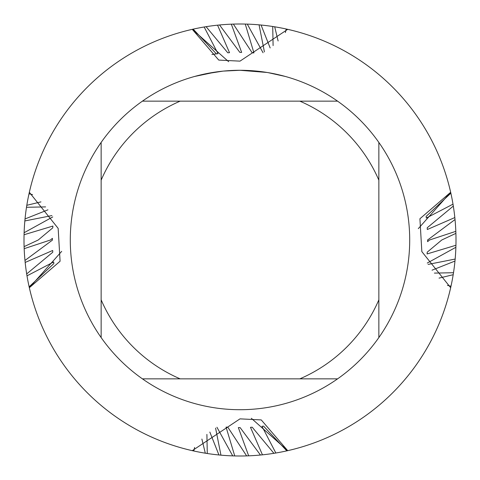 <?xml version="1.0" encoding="UTF-8"?>
<svg xmlns="http://www.w3.org/2000/svg" width="480" height="480" viewBox="0 0 480 480"><rect width="100%" height="100%" fill="white"/><g stroke="black" fill="none" stroke-linecap="round" stroke-linejoin="round"><path stroke-width="0.72" d="M243.06 70.314L245.166 70.362M258.804 71.334L259.452 71.406M267.132 72.468L240 70.29A169.716 169.716 0 0 1 337.578 378.858A169.716 169.716 0 0 1 101.142 142.422L101.142 337.578M236.91 70.314L243.582 70.326M246.588 70.416L249.846 70.572M267.852 72.588L285.39 76.47M450.648 287.712L450.666 287.718A216 216 0 0 1 287.724 450.66A216 216 0 0 0 450.66 287.724L421.842 251.622L419.916 218.754L450.66 192.276A216 216 0 0 0 287.724 29.34L240 61.14L218.754 60.084L192.276 29.34A216 216 0 0 0 29.34 192.276L58.158 228.378L60.084 261.246L29.34 287.724A216 216 0 0 0 192.276 450.66L240 418.86L261.246 419.916L287.724 450.66L251.358 418.302L287.718 450.66L286.812 450.864L263.574 426.126L261.978 426.318L275.838 453.006L273.918 453.318L252.216 427.212L250.482 427.32L262.446 454.83L260.454 455.028L240.138 427.608L238.344 427.602L248.664 455.826L246.636 455.898A216 216 0 0 1 234.738 455.934L232.716 455.88L216.942 427.254M222.774 71.16L204.864 73.962M228.804 70.656L231.228 70.512M194.616 76.464L215.586 72.054M217.008 71.85L220.914 71.364M225.108 70.938L227.544 70.746M228.162 70.698L229.116 70.638M230.562 70.548L233.118 70.428M337.578 101.142L142.422 101.142A169.716 169.716 0 0 1 240 70.284L223.494 71.088M29.352 192.288L29.334 192.282A216 216 0 0 1 192.276 29.34L228.642 61.698L192.282 29.34L193.188 29.136L216.426 53.874L218.022 53.682L204.162 26.994L206.082 26.682L227.784 52.788L229.518 52.68L217.554 25.17L219.546 24.972L239.862 52.392L241.656 52.398L231.336 24.174L233.364 24.102L252.162 52.782L253.944 52.908L245.262 24.066L247.284 24.12A216 216 0 0 1 259.056 24.84L261.06 25.032A216 216 0 0 1 272.718 26.49L274.698 26.808A216 216 0 0 1 286.212 29.004L288.168 29.442M192.288 450.648L192.282 450.666A216 216 0 0 1 29.34 287.724L61.698 251.358L29.34 287.718L29.136 286.812L53.874 263.574L53.682 261.978L26.994 275.838L26.682 273.918L52.788 252.216L52.68 250.482L25.17 262.446L24.972 260.454L52.392 240.138L52.398 238.344L50.466 240L24.174 248.664L24.102 246.636L38.226 240L52.782 227.838L52.908 226.056L24.066 234.738L24.12 232.716L52.746 216.942M287.712 29.352L287.718 29.334A216 216 0 0 1 450.66 192.276L418.302 228.642L450.66 192.282L450.864 193.188L426.126 216.426L426.318 218.022L453.006 204.162L453.318 206.082L427.212 227.784A187.614 187.614 0 0 1 427.32 229.518L454.83 217.554L455.028 219.546A216 216 0 0 1 455.826 231.336L455.898 233.364L441.774 240L427.218 252.162L427.092 253.944L455.934 245.262L455.88 247.284L427.254 263.058M142.422 378.858L180.168 378.858A151.2 151.2 0 0 1 101.142 299.832M180.168 378.858L337.578 378.858M378.858 337.578L378.858 299.832A151.2 151.2 0 0 1 299.832 378.858M378.858 299.832L378.858 142.422M299.832 101.142A151.2 151.2 0 0 1 378.858 180.168M101.142 180.168A151.2 151.2 0 0 1 180.168 101.142M101.142 142.422A169.716 169.716 0 0 1 142.422 101.142M455.028 219.546L427.614 240M427.614 239.862L427.602 241.656L429.534 240L455.826 231.336M455.898 233.364A216 216 0 0 1 455.934 245.262M24.102 246.636A216 216 0 0 1 24.066 234.738M233.364 24.102A216 216 0 0 1 245.262 24.066M51.918 215.58L24.84 220.944L25.032 218.94L47.952 209.826M24.12 232.716A216 216 0 0 1 24.84 220.944M45.6 206.898L26.49 207.282L26.808 205.302A216 216 0 0 1 29.004 193.788L29.442 191.832M25.032 218.94A216 216 0 0 1 26.49 207.282M26.802 205.302L40.962 201.882M32.556 194.61L29.004 193.788M247.284 24.12L263.058 52.746M264.42 51.918L259.056 24.84M261.06 25.026L270.174 47.952M273.102 45.6L272.718 26.49M274.698 26.802L278.118 40.962M285.39 32.556L286.212 29.004M246.636 455.898L227.838 427.218L226.056 427.092L234.738 455.934M215.58 428.082L220.944 455.16L218.94 454.968L209.826 432.048M206.898 434.4L207.282 453.51L205.302 453.192A216 216 0 0 1 193.788 450.996L191.832 450.558M205.302 453.198L201.882 439.038M194.61 447.444L193.788 450.996M427.212 227.784L427.32 229.518A187.614 187.614 0 0 0 427.212 227.784M428.082 264.42L455.16 259.056L454.968 261.06L432.048 270.174M434.4 273.102L453.51 272.718L453.192 274.698A216 216 0 0 1 450.996 286.212L450.558 288.168M453.198 274.698L439.038 278.118M447.444 285.39L450.996 286.212M211.932 54.498A187.614 187.614 0 0 1 216.426 53.874A187.614 187.614 0 0 0 211.932 54.498A187.614 187.614 0 0 1 216.426 53.874A187.614 187.614 0 0 0 211.932 54.498A187.614 187.614 0 0 1 216.426 53.874A187.614 187.614 0 0 0 211.932 54.498M227.784 52.788A187.614 187.614 0 0 1 229.518 52.68A187.614 187.614 0 0 0 227.784 52.788A187.614 187.614 0 0 1 229.518 52.68A187.614 187.614 0 0 0 227.784 52.788A187.614 187.614 0 0 1 229.518 52.68A187.614 187.614 0 0 0 227.784 52.788A187.614 187.614 0 0 1 229.518 52.68A187.614 187.614 0 0 0 227.784 52.788A187.614 187.614 0 0 1 229.518 52.68A187.614 187.614 0 0 0 227.784 52.788A187.614 187.614 0 0 1 229.518 52.68A187.614 187.614 0 0 0 227.784 52.788A187.614 187.614 0 0 1 229.518 52.68M252.216 427.212A187.614 187.614 0 0 1 250.482 427.32A187.614 187.614 0 0 0 252.216 427.212A187.614 187.614 0 0 1 250.482 427.32A187.614 187.614 0 0 0 252.216 427.212A187.614 187.614 0 0 1 250.482 427.32M218.94 454.968A216 216 0 0 1 207.282 453.51M454.968 261.06A216 216 0 0 1 453.51 272.718M232.716 455.88A216 216 0 0 1 220.944 455.16M455.88 247.284A216 216 0 0 1 455.16 259.056M24.972 260.454A216 216 0 0 1 24.174 248.664M260.454 455.028A216 216 0 0 1 248.664 455.826M219.546 24.972A216 216 0 0 1 231.336 24.174M52.788 252.216A187.614 187.614 0 0 1 52.68 250.482A187.614 187.614 0 0 0 52.788 252.216M239.61 427.614A187.614 187.614 0 0 1 238.344 427.602M240.39 52.386A187.614 187.614 0 0 1 241.656 52.398M26.682 273.918A216 216 0 0 1 25.17 262.446M273.918 453.318A216 216 0 0 1 262.446 454.83M206.082 26.682A216 216 0 0 1 217.554 25.17M453.318 206.082A216 216 0 0 1 454.83 217.554M29.13 286.812A216 216 0 0 1 26.994 275.838M286.812 450.87A216 216 0 0 1 275.838 453.006M193.188 29.13A216 216 0 0 1 204.162 26.994M450.87 193.188A216 216 0 0 1 453.006 204.162M53.832 263.232A187.614 187.614 0 0 1 53.682 261.978M263.232 426.168A187.614 187.614 0 0 1 261.978 426.318M216.768 53.832A187.614 187.614 0 0 1 218.022 53.682M426.168 216.768A187.614 187.614 0 0 1 426.318 218.022"/></g></svg>
